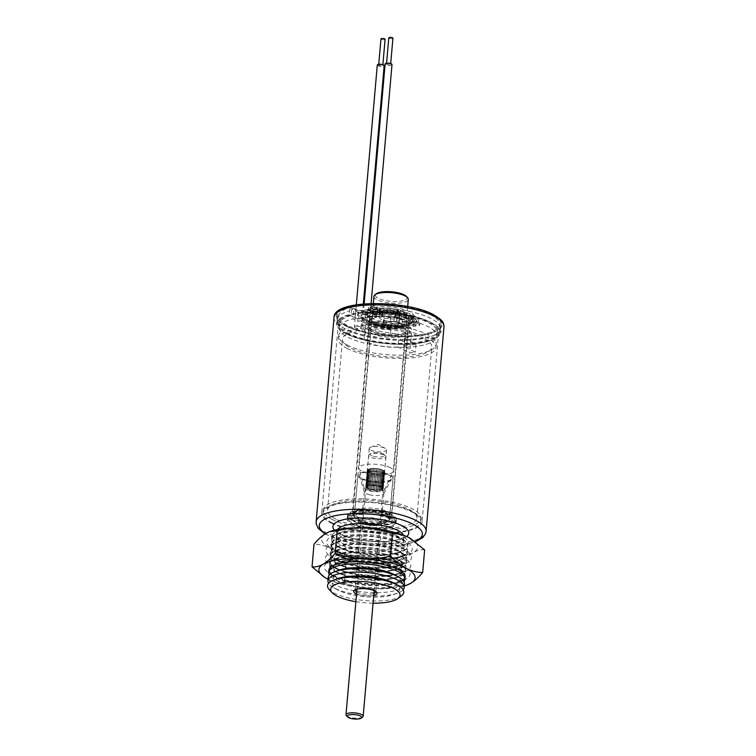<?xml version="1.0" encoding="UTF-8"?>
<svg xmlns="http://www.w3.org/2000/svg" width="756" height="756" viewBox="0 0 756 756"><rect width="100%" height="100%" fill="white"/><g stroke="black" fill="none" stroke-linecap="round" stroke-linejoin="round"><path stroke-width="0.57" stroke-dasharray="3.78 2.83" d="M332.385 575.221A42.941 12.965 -175 0 0 402.419 580.674A42.941 12.965 -175 0 0 403.666 566.509A42.941 12.965 -175 0 0 402.173 565.705A42.941 12.965 -175 0 0 332.13 560.253A42.941 12.965 -175 0 0 330.892 574.418A42.941 12.965 -175 0 0 332.385 575.221M335.938 577.263A38.282 11.557 -175 0 0 398.384 582.12A38.282 11.557 -175 0 0 405.188 576.355A38.282 11.557 -175 0 0 398.166 568.777A38.282 11.557 -175 0 0 355.944 561.037A38.282 11.557 -175 0 0 328.917 569.684A38.282 11.557 -175 0 0 334.615 576.544A38.282 11.557 -175 0 0 335.938 577.263M336.392 572.15A38.282 11.557 -175 0 0 378.605 579.89A38.282 11.557 -175 0 0 405.641 571.252A38.282 11.557 -175 0 0 399.943 564.382A38.282 11.557 -175 0 0 398.61 563.674A38.282 11.557 -175 0 0 336.165 558.807A38.282 11.557 -175 0 0 329.361 564.571A38.282 11.557 -175 0 0 336.392 572.15M333.112 566.905A42.941 12.965 -175 0 0 403.146 572.358A42.941 12.965 -175 0 0 404.394 558.193A42.941 12.965 -175 0 0 402.901 557.389A42.941 12.965 -175 0 0 332.857 551.927A42.941 12.965 -175 0 0 331.619 566.102A42.941 12.965 -175 0 0 333.112 566.905M336.666 568.937A38.282 11.557 -175 0 0 399.121 573.804A38.282 11.557 -175 0 0 405.915 568.03A38.282 11.557 -175 0 0 398.894 560.461A38.282 11.557 -175 0 0 356.671 552.721A38.282 11.557 -175 0 0 329.644 561.358A38.282 11.557 -175 0 0 335.343 568.219A38.282 11.557 -175 0 0 336.666 568.937M337.119 563.834A38.282 11.557 -175 0 0 379.332 571.574A38.282 11.557 -175 0 0 406.369 562.927A38.282 11.557 -175 0 0 400.671 556.066A38.282 11.557 -175 0 0 399.338 555.348A38.282 11.557 -175 0 0 336.892 550.481A38.282 11.557 -175 0 0 330.089 556.255A38.282 11.557 -175 0 0 337.119 563.834M333.84 558.58A42.941 12.965 -175 0 0 403.874 564.042A42.941 12.965 -175 0 0 405.121 549.867A42.941 12.965 -175 0 0 403.628 549.064A42.941 12.965 -175 0 0 333.585 543.611A42.941 12.965 -175 0 0 332.347 557.777A42.941 12.965 -175 0 0 333.84 558.58M337.393 560.621A38.282 11.557 -175 0 0 399.848 565.488A38.282 11.557 -175 0 0 406.643 559.714A38.282 11.557 -175 0 0 399.622 552.135A38.282 11.557 -175 0 0 357.399 544.396A38.282 11.557 -175 0 0 330.372 553.042A38.282 11.557 -175 0 0 336.07 559.903A38.282 11.557 -175 0 0 337.393 560.621M337.847 555.509A38.282 11.557 -175 0 0 380.06 563.248A38.282 11.557 -175 0 0 407.097 554.611A38.282 11.557 -175 0 0 401.398 547.741A38.282 11.557 -175 0 0 400.066 547.032A38.282 11.557 -175 0 0 337.62 542.165A38.282 11.557 -175 0 0 330.816 547.939A38.282 11.557 -175 0 0 337.847 555.509M334.568 550.264A42.941 12.965 -175 0 0 404.602 555.717A42.941 12.965 -175 0 0 405.849 541.551A42.941 12.965 -175 0 0 404.356 540.748A42.941 12.965 -175 0 0 334.313 535.295A42.941 12.965 -175 0 0 333.075 549.461A42.941 12.965 -175 0 0 334.568 550.264M338.121 552.296A38.282 11.557 -175 0 0 400.576 557.163A38.282 11.557 -175 0 0 407.371 551.398A38.282 11.557 -175 0 0 400.349 543.819A38.282 11.557 -175 0 0 358.127 536.08A38.282 11.557 -175 0 0 331.1 544.717A38.282 11.557 -175 0 0 336.798 551.587A38.282 11.557 -175 0 0 338.121 552.296M338.575 547.193A38.282 11.557 -175 0 0 390.776 554.29A38.282 11.557 -175 0 0 402.126 539.425A38.282 11.557 -175 0 0 400.793 538.707A38.282 11.557 -175 0 0 338.348 533.849A38.282 11.557 -175 0 0 338.575 547.193M405.244 575.703A38.282 11.557 5 0 1 378.217 584.341A38.282 11.557 5 0 1 335.995 576.611A38.282 11.557 5 0 1 328.973 569.032A38.282 11.557 5 0 1 335.777 563.258A38.282 11.557 5 0 1 398.223 568.125A38.282 11.557 5 0 1 399.546 568.843A38.282 11.557 5 0 1 405.244 575.703L405.131 577.074A38.282 11.557 5 0 1 378.094 585.72A38.282 11.557 5 0 1 335.881 577.981A38.282 11.557 5 0 1 328.851 570.402L328.917 569.684M325.997 578.142L327.754 579.096C333.207 581.751 338.688 583.112 344.188 583.159L346.163 560.565C341.126 555.254 335.881 551.171 330.448 548.298C324.919 545.624 319.438 544.263 314.005 544.235M344.188 583.159C352.995 586.24 362.096 588.073 371.489 588.659C380.93 589.037 390.266 588.14 399.508 585.976L401.483 563.381C392.685 560.29 383.585 558.457 374.182 557.871C364.742 557.503 355.405 558.4 346.163 560.565M399.508 585.976L407.172 584.983M424.645 549.867C421.092 549.442 417.35 550.33 413.419 552.523C409.469 554.942 405.49 558.552 401.483 563.381M328.076 579.257A48.289 14.581 -175 0 0 371.489 588.659A48.289 14.581 -175 0 0 404.356 585.928M330.164 531.468A48.289 14.581 -175 0 0 325.94 533.377A48.289 14.581 -175 0 0 330.448 548.298A48.289 14.581 -175 0 0 374.182 557.871A48.289 14.581 -175 0 0 413.419 552.523A48.289 14.581 -175 0 0 410.81 538.622M391.438 325.486L391.391 324.126L391.438 325.486M392.373 328.151L392.421 329.512L392.373 328.151M418.805 323.946A5.169 1.559 -175 0 0 413.107 322.897A5.169 1.559 -175 0 0 409.45 324.069A5.169 1.559 -175 0 0 410.404 325.089A5.169 1.559 -175 0 0 416.102 326.138A5.169 1.559 -175 0 0 419.76 324.967A5.169 1.559 -175 0 0 418.805 323.946M418.918 322.661A5.169 1.559 -175 0 0 410.48 321.999A5.169 1.559 -175 0 0 409.563 322.784A5.169 1.559 -175 0 0 410.508 323.804A5.169 1.559 -175 0 0 416.216 324.853A5.169 1.559 -175 0 0 419.873 323.681A5.169 1.559 -175 0 0 419.098 322.755A5.169 1.559 -175 0 0 418.918 322.661M349.196 314.808A51.739 15.621 -175 0 0 336.94 323.568A51.739 15.621 -175 0 0 346.437 333.812A51.739 15.621 -175 0 0 403.496 344.263A51.739 15.621 -175 0 0 440.02 332.583A51.739 15.621 -175 0 0 430.523 322.349A51.739 15.621 -175 0 0 369.93 311.982L375.779 314.95A4.139 1.247 5 0 1 376.535 315.762A4.139 1.247 5 0 1 374.796 316.613L360.782 318.531A4.139 1.247 5 0 1 355.036 317.775L349.196 314.808L349.537 310.877A51.739 15.621 -175 0 0 337.592 318.333A51.739 15.621 -175 0 0 337.289 319.637A51.739 15.621 -175 0 0 346.787 329.881A51.739 15.621 -175 0 0 403.836 340.332A51.739 15.621 -175 0 0 440.361 328.652A51.739 15.621 -175 0 0 440.294 327.32A51.739 15.621 -175 0 0 430.863 318.418A51.739 15.621 -175 0 0 370.279 308.051L371.281 304.451L376.46 307.087A4.139 1.247 5 0 1 377.225 307.9A4.139 1.247 5 0 1 375.486 308.76L361.472 310.669A4.139 1.247 5 0 1 355.726 309.913L350.538 307.286A50.624 15.281 -175 0 0 339.028 314.524A50.624 15.281 -175 0 0 348.034 325.827A50.624 15.281 -175 0 0 405.896 336.014A50.624 15.281 -175 0 0 439.538 323.322A50.624 15.281 -175 0 0 430.306 314.609A50.624 15.281 -175 0 0 371.281 304.451M349.537 310.877L350.538 307.286M404.46 325.902A19.656 5.935 -175 0 0 382.782 321.924A19.656 5.935 -175 0 0 368.9 326.365A19.656 5.935 -175 0 0 372.51 330.259A19.656 5.935 -175 0 0 394.188 334.228A19.656 5.935 -175 0 0 408.07 329.796A19.656 5.935 -175 0 0 404.46 325.902M405.15 318.04A19.656 5.935 -175 0 0 383.462 314.061A19.656 5.935 -175 0 0 369.589 318.503A19.656 5.935 -175 0 0 373.19 322.396A19.656 5.935 -175 0 0 394.878 326.365A19.656 5.935 -175 0 0 408.75 321.933A19.656 5.935 -175 0 0 405.15 318.04M369.93 311.982L370.279 308.051M362.663 717.038A8.618 2.599 5 0 1 348.166 716.735A8.618 2.599 5 0 1 346.371 715.611M372.009 455.802A7.239 2.183 5 0 1 370.61 453.487A7.239 2.183 5 0 1 382.791 453.742A7.239 2.183 5 0 1 384.303 454.687A7.239 2.183 5 0 1 380.93 456.974A7.239 2.183 5 0 1 372.009 455.802M383.698 454.857A8.618 2.599 -175 0 0 369.211 454.554A8.618 2.599 -175 0 0 368.692 455.329A8.618 2.599 -175 0 0 370.865 457.314A8.618 2.599 -175 0 0 380.23 458.769A8.618 2.599 -175 0 0 385.872 456.841A8.618 2.599 -175 0 0 385.503 455.981A8.618 2.599 -175 0 0 383.698 454.857M368.748 489.075L368.881 489.047A8.618 2.599 5 0 1 368.115 488.754A8.618 2.599 5 0 1 367.917 488.669L367.794 488.697A8.798 2.655 -175 0 0 367.983 488.782A8.798 2.655 -175 0 0 368.748 489.075L370.308 472.67A8.618 2.599 5 0 1 369.552 472.377A8.618 2.599 5 0 1 369.353 472.292L369.23 472.32A8.798 2.655 -175 0 0 369.419 472.405A8.798 2.655 -175 0 0 370.185 472.698M369.353 485.031L369.23 484.983A8.798 2.655 -175 0 0 368.21 485.182L368.323 485.229A8.618 2.599 5 0 1 369.353 485.031L370.667 468.607A8.798 2.655 -175 0 0 369.637 468.805L369.76 468.852A8.618 2.599 5 0 1 370.78 468.654M368.323 485.229L369.76 468.852M368.21 485.257L368.077 485.22A8.798 2.655 -175 0 0 367.227 485.475L367.359 485.522A8.618 2.599 5 0 1 368.21 485.257L369.504 468.843A8.798 2.655 -175 0 0 368.663 469.098L368.796 469.145A8.618 2.599 5 0 1 369.646 468.881M367.359 485.522L368.796 469.145M367.274 485.56L367.123 485.522A8.798 2.655 -175 0 0 366.48 485.834L366.632 485.872A8.618 2.599 5 0 1 367.274 485.56L368.55 469.145A8.798 2.655 -175 0 0 367.907 469.457L368.068 469.495A8.618 2.599 5 0 1 368.701 469.183M366.632 485.872L368.068 469.495M366.565 485.919L366.405 485.891A8.798 2.655 -175 0 0 365.989 486.25L366.159 486.278A8.618 2.599 5 0 1 366.565 485.919L367.832 469.514A8.798 2.655 -175 0 0 367.425 469.873L367.586 469.901A8.618 2.599 5 0 1 368.002 469.542M366.159 486.278L367.586 469.901M366.121 486.325L365.951 486.306A8.798 2.655 -175 0 0 365.781 486.713L365.951 486.732A8.618 2.599 5 0 1 366.121 486.325L367.378 469.93A8.798 2.655 -175 0 0 367.208 470.336L367.378 470.355A8.618 2.599 5 0 1 367.548 469.948M365.951 486.732L367.378 470.355M365.942 486.779L365.772 486.769A8.798 2.655 -175 0 0 365.847 487.195L366.017 487.204A8.618 2.599 5 0 1 365.942 486.779L367.199 470.393A8.798 2.655 -175 0 0 367.274 470.818L367.454 470.827A8.618 2.599 5 0 1 367.378 470.402M366.017 487.204L367.454 470.827M366.036 487.251L365.876 487.251A8.798 2.655 -175 0 0 366.188 487.686L366.358 487.686A8.618 2.599 5 0 1 366.036 487.251L367.303 470.875A8.798 2.655 -175 0 0 367.624 471.309L367.794 471.309A8.618 2.599 5 0 1 367.473 470.875M366.358 487.686L367.794 471.309M366.414 487.743L366.254 487.752A8.798 2.655 -175 0 0 366.802 488.178L366.962 488.168A8.618 2.599 5 0 1 366.414 487.743L367.69 471.366A8.798 2.655 -175 0 0 368.238 471.801L368.399 471.791A8.618 2.599 5 0 1 367.841 471.366M366.962 488.168L368.399 471.791M367.047 488.215L366.906 488.234A8.798 2.655 -175 0 0 367.671 488.641L367.813 488.622A8.618 2.599 5 0 1 367.047 488.215L368.333 471.857A8.798 2.655 -175 0 0 369.098 472.264L369.249 472.245A8.618 2.599 5 0 1 368.474 471.839M367.813 488.622L369.249 472.245M380.627 486.174L380.74 486.146A8.798 2.655 -175 0 0 379.701 485.787L379.588 485.815A8.618 2.599 5 0 1 380.627 486.174L382.177 469.769A8.798 2.655 -175 0 0 381.128 469.41L381.015 469.438A8.618 2.599 5 0 1 382.063 469.797M379.588 485.815L381.015 469.438M379.446 485.777L379.54 485.739A8.798 2.655 -175 0 0 378.35 485.437L378.265 485.475A8.618 2.599 5 0 1 379.446 485.777L380.967 469.363A8.798 2.655 -175 0 0 379.786 469.06L379.692 469.098A8.618 2.599 5 0 1 380.882 469.4M378.265 485.475L379.692 469.098M378.113 485.437L378.17 485.399A8.798 2.655 -175 0 0 376.875 485.154L376.819 485.191A8.618 2.599 5 0 1 378.113 485.437L379.606 469.022A8.798 2.655 -175 0 0 378.312 468.767L378.255 468.815A8.618 2.599 5 0 1 379.54 469.06M376.819 485.191L378.255 468.815M376.658 485.172L376.686 485.116A8.798 2.655 -175 0 0 375.335 484.936L375.307 484.993A8.618 2.599 5 0 1 376.658 485.172L378.123 468.739A8.798 2.655 -175 0 0 376.762 468.559L376.734 468.616A8.618 2.599 5 0 1 378.094 468.786M375.307 484.993L376.734 468.616M375.137 484.974L375.137 484.917A8.798 2.655 -175 0 0 373.766 484.813L373.766 484.87A8.618 2.599 5 0 1 375.137 484.974L376.573 468.54A8.798 2.655 -175 0 0 375.193 468.436L375.193 468.493A8.618 2.599 5 0 1 376.573 468.597M373.766 484.87L375.193 468.493M373.596 484.861L373.568 484.804A8.798 2.655 -175 0 0 372.217 484.776L372.245 484.832A8.618 2.599 5 0 1 373.596 484.861L374.995 468.427A8.798 2.655 -175 0 0 373.653 468.399L373.681 468.455A8.618 2.599 5 0 1 375.033 468.484M372.245 484.832L373.681 468.455M372.084 484.832L372.028 484.776A8.798 2.655 -175 0 0 370.742 484.823L370.809 484.88A8.618 2.599 5 0 1 372.084 484.832L373.455 468.399A8.798 2.655 -175 0 0 372.179 468.446L372.235 468.503A8.618 2.599 5 0 1 373.521 468.455M370.809 484.88L372.235 468.503M370.657 484.889L370.563 484.842A8.798 2.655 -175 0 0 369.391 484.965L369.486 485.012A8.618 2.599 5 0 1 370.657 484.889L371.999 468.465A8.798 2.655 -175 0 0 370.827 468.588L370.912 468.635A8.618 2.599 5 0 1 372.094 468.512M369.486 485.012L370.912 468.635M367.917 488.669L369.353 472.292M381.61 486.609L381.742 486.59A8.798 2.655 -175 0 0 380.882 486.193L380.74 486.221A8.618 2.599 5 0 1 380.948 486.306A8.618 2.599 5 0 1 381.61 486.609L383.179 470.213A8.798 2.655 -175 0 0 382.309 469.816L382.177 469.845A8.618 2.599 5 0 1 382.385 469.93A8.618 2.599 5 0 1 383.046 470.232M380.74 486.221L382.177 469.845M368.881 489.047L370.308 472.67M382.366 487.081L382.517 487.062A8.798 2.655 -175 0 0 381.856 486.647L381.704 486.666A8.618 2.599 5 0 1 382.366 487.081L383.953 470.686A8.798 2.655 -175 0 0 383.292 470.27L383.141 470.279A8.618 2.599 5 0 1 383.802 470.704M381.704 486.666L383.141 470.279M382.867 487.563L383.037 487.563A8.798 2.655 -175 0 0 382.593 487.129L382.432 487.129A8.618 2.599 5 0 1 382.867 487.563L384.464 471.186A8.798 2.655 -175 0 0 384.029 470.752L383.868 470.752A8.618 2.599 5 0 1 384.303 471.186M382.432 487.129L383.868 470.752M383.103 488.045L383.273 488.055A8.798 2.655 -175 0 0 383.084 487.62L382.914 487.611A8.618 2.599 5 0 1 383.103 488.045L384.709 471.668A8.798 2.655 -175 0 0 384.511 471.243L384.341 471.234A8.618 2.599 5 0 1 384.539 471.668M382.914 487.611L384.341 471.234M383.065 488.508L383.235 488.527A8.798 2.655 -175 0 0 383.292 488.3A8.798 2.655 -175 0 0 383.292 488.111L383.112 488.092A8.618 2.599 5 0 1 383.122 488.281A8.618 2.599 5 0 1 383.065 488.508L384.672 472.15A8.798 2.655 -175 0 0 384.728 471.924A8.798 2.655 -175 0 0 384.719 471.735L384.549 471.716A8.618 2.599 5 0 1 384.558 471.905A8.618 2.599 5 0 1 384.502 472.131M383.112 488.092L384.549 471.716M382.753 488.943L382.923 488.971A8.798 2.655 -175 0 0 383.216 488.584L383.046 488.556A8.618 2.599 5 0 1 382.753 488.943L384.35 472.594A8.798 2.655 -175 0 0 384.643 472.207L384.483 472.179A8.618 2.599 5 0 1 384.19 472.566M383.046 488.556L384.483 472.179M382.177 489.33L382.338 489.368A8.798 2.655 -175 0 0 382.867 489.019L382.706 488.99A8.618 2.599 5 0 1 382.177 489.33L383.764 472.982A8.798 2.655 -175 0 0 384.294 472.642L384.133 472.613A8.618 2.599 5 0 1 383.604 472.954M382.706 488.99L384.133 472.613M381.355 489.661L381.496 489.699A8.798 2.655 -175 0 0 382.243 489.406L382.101 489.368A8.618 2.599 5 0 1 381.355 489.661L382.933 473.322A8.798 2.655 -175 0 0 383.679 473.029L383.528 472.991A8.618 2.599 5 0 1 382.782 473.284M382.101 489.368L383.528 472.991M380.306 489.926L380.429 489.973A8.798 2.655 -175 0 0 381.374 489.737L381.251 489.69A8.618 2.599 5 0 1 380.306 489.926L381.865 473.587A8.798 2.655 -175 0 0 382.81 473.36L382.678 473.313A8.618 2.599 5 0 1 381.742 473.549M381.251 489.69L382.678 473.313M379.077 490.105L379.181 490.162A8.798 2.655 -175 0 0 380.287 490.001L380.183 489.945A8.618 2.599 5 0 1 379.077 490.105L380.618 473.785A8.798 2.655 -175 0 0 381.723 473.615L381.619 473.568A8.618 2.599 5 0 1 380.514 473.728M380.183 489.945L381.619 473.568M377.707 490.209L377.783 490.266A8.798 2.655 -175 0 0 379.011 490.172L378.936 490.124A8.618 2.599 5 0 1 377.707 490.209L379.21 473.889A8.798 2.655 -175 0 0 380.448 473.795L380.372 473.747A8.618 2.599 5 0 1 379.134 473.832M378.936 490.124L380.372 473.747M376.223 490.228L376.271 490.275A8.798 2.655 -175 0 0 377.594 490.266L377.546 490.219A8.618 2.599 5 0 1 376.223 490.228L377.707 473.899A8.798 2.655 -175 0 0 379.03 473.889L378.983 473.842A8.618 2.599 5 0 1 377.66 473.851M377.546 490.219L378.983 473.842M374.692 490.153L374.711 490.209A8.798 2.655 -175 0 0 376.082 490.275L376.063 490.219A8.618 2.599 5 0 1 374.692 490.153L376.148 473.832A8.798 2.655 -175 0 0 377.518 473.899L377.499 473.842A8.618 2.599 5 0 1 376.129 473.776M376.063 490.219L377.499 473.842M373.162 490.001L373.143 490.049A8.798 2.655 -175 0 0 374.513 490.19L374.532 490.143A8.618 2.599 5 0 1 373.162 490.001L374.579 473.672A8.798 2.655 -175 0 0 375.949 473.814L375.959 473.766A8.618 2.599 5 0 1 374.589 473.625M374.532 490.143L375.959 473.766M371.668 489.765L371.621 489.812A8.798 2.655 -175 0 0 372.954 490.03L372.991 489.982A8.618 2.599 5 0 1 371.668 489.765L373.058 473.436A8.798 2.655 -175 0 0 374.381 473.643L374.428 473.596A8.618 2.599 5 0 1 373.095 473.388M372.991 489.982L374.428 473.596M370.27 489.463L370.194 489.501A8.798 2.655 -175 0 0 371.432 489.775L371.508 489.737A8.618 2.599 5 0 1 370.27 489.463L371.621 473.124A8.798 2.655 -175 0 0 372.869 473.398L372.944 473.36A8.618 2.599 5 0 1 371.697 473.086M371.508 489.737L372.944 473.36M369.004 489.094L368.9 489.123A8.798 2.655 -175 0 0 370.024 489.453L370.119 489.425A8.618 2.599 5 0 1 369.004 489.094L370.336 472.746A8.798 2.655 -175 0 0 371.451 473.076L371.555 473.048A8.618 2.599 5 0 1 370.44 472.717M370.119 489.425L371.555 473.048M368.21 485.182L369.637 468.805M369.23 484.983L370.667 468.607M367.227 485.475L368.663 469.098M368.077 485.22L369.504 468.843M366.48 485.834L367.907 469.457M367.123 485.522L368.55 469.145M365.989 486.25L367.425 469.873M366.405 485.891L367.832 469.514M365.781 486.713L367.208 470.336M365.951 486.306L367.378 469.93M365.847 487.195L367.274 470.818M365.772 486.769L367.199 470.393M366.188 487.686L367.624 471.309M365.876 487.251L367.303 470.875M366.802 488.178L368.238 471.801M366.254 487.752L367.69 471.366M367.671 488.641L369.098 472.264M366.906 488.234L368.333 471.857M367.794 488.697L369.23 472.32M370.024 489.453L371.451 473.076M368.9 489.123L370.336 472.746M371.432 489.775L372.869 473.398M370.194 489.501L371.621 473.124M372.954 490.03L374.381 473.643M371.621 489.812L373.058 473.436M374.513 490.19L375.949 473.814M373.143 490.049L374.579 473.672M376.082 490.275L377.518 473.899M374.711 490.209L376.148 473.832M377.594 490.266L379.03 473.889M376.271 490.275L377.707 473.899M379.011 490.172L380.448 473.795M377.783 490.266L379.21 473.889M380.287 490.001L381.723 473.615M379.181 490.162L380.618 473.785M381.374 489.737L382.81 473.36M380.429 489.973L381.865 473.587M382.243 489.406L383.679 473.029M381.496 489.699L382.933 473.322M382.867 489.019L384.294 472.642M382.338 489.368L383.764 472.982M383.216 488.584L384.643 472.207M382.923 488.971L384.35 472.594M383.292 488.111L384.719 471.735M383.235 488.527L384.672 472.15M383.084 487.62L384.511 471.243M383.273 488.055L384.709 471.668M382.593 487.129L384.029 470.752M383.037 487.563L384.464 471.186M381.856 486.647L383.292 470.27M382.517 487.062L383.953 470.686M380.882 486.193L382.309 469.816M381.742 486.59L383.179 470.213M379.701 485.787L381.128 469.41M380.74 486.146L382.177 469.769M378.35 485.437L379.786 469.06M379.54 485.739L380.967 469.363M376.875 485.154L378.312 468.767M378.17 485.399L379.606 469.022M375.335 484.936L376.762 468.559M376.686 485.116L378.123 468.739M373.766 484.813L375.193 468.436M375.137 484.917L376.573 468.54M372.217 484.776L373.653 468.399M373.568 484.804L374.995 468.427M370.742 484.823L372.179 468.446M372.028 484.776L373.455 468.399M369.391 484.965L370.827 468.588M370.563 484.842L371.999 468.465M342.043 548.695A33.803 10.206 5 0 1 340.871 548.062A33.803 10.206 5 0 1 341.844 536.911A33.803 10.206 5 0 1 396.976 541.202A33.803 10.206 5 0 1 398.147 541.835A33.803 10.206 5 0 1 397.174 552.986A33.803 10.206 5 0 1 342.043 548.695M338.187 551.644A38.282 11.557 5 0 1 331.156 544.074A38.282 11.557 5 0 1 337.96 538.3A38.282 11.557 5 0 1 400.406 543.167A38.282 11.557 5 0 1 401.738 543.876A38.282 11.557 5 0 1 407.427 550.746A38.282 11.557 5 0 1 380.4 559.383A38.282 11.557 5 0 1 338.187 551.644M338.612 546.73A38.282 11.557 5 0 1 337.28 546.012A38.282 11.557 5 0 1 331.582 539.151A38.282 11.557 5 0 1 358.618 530.514A38.282 11.557 5 0 1 400.831 538.244A38.282 11.557 5 0 1 407.862 545.823A38.282 11.557 5 0 1 401.058 551.596A38.282 11.557 5 0 1 338.612 546.73M341.315 557.011A33.803 10.206 5 0 1 340.143 556.378A33.803 10.206 5 0 1 341.117 545.227A33.803 10.206 5 0 1 396.248 549.527A33.803 10.206 5 0 1 397.42 550.151A33.803 10.206 5 0 1 396.446 561.311A33.803 10.206 5 0 1 341.315 557.011M337.459 559.969A38.282 11.557 5 0 1 330.429 552.39A38.282 11.557 5 0 1 337.233 546.616A38.282 11.557 5 0 1 399.678 551.483A38.282 11.557 5 0 1 401.011 552.201A38.282 11.557 5 0 1 406.7 559.062A38.282 11.557 5 0 1 379.673 567.709A38.282 11.557 5 0 1 337.459 559.969M337.885 555.055A38.282 11.557 5 0 1 336.552 554.337A38.282 11.557 5 0 1 330.854 547.476A38.282 11.557 5 0 1 357.89 538.83A38.282 11.557 5 0 1 400.104 546.569A38.282 11.557 5 0 1 407.134 554.148A38.282 11.557 5 0 1 400.33 559.913A38.282 11.557 5 0 1 337.885 555.055M340.587 565.337A33.803 10.206 5 0 1 339.416 564.704A33.803 10.206 5 0 1 340.389 553.553A33.803 10.206 5 0 1 395.52 557.843A33.803 10.206 5 0 1 396.692 558.476A33.803 10.206 5 0 1 395.719 569.627A33.803 10.206 5 0 1 340.587 565.337M336.722 568.285A38.282 11.557 5 0 1 329.701 560.706A38.282 11.557 5 0 1 336.505 554.942A38.282 11.557 5 0 1 398.951 559.809A38.282 11.557 5 0 1 400.274 560.517A38.282 11.557 5 0 1 405.972 567.387A38.282 11.557 5 0 1 378.945 576.025A38.282 11.557 5 0 1 336.722 568.285M337.157 563.371A38.282 11.557 5 0 1 335.825 562.653A38.282 11.557 5 0 1 330.126 555.792A38.282 11.557 5 0 1 357.163 547.155A38.282 11.557 5 0 1 399.376 554.885A38.282 11.557 5 0 1 406.407 562.464A38.282 11.557 5 0 1 399.603 568.238A38.282 11.557 5 0 1 337.157 563.371M339.86 573.653A33.803 10.206 5 0 1 338.688 573.02A33.803 10.206 5 0 1 339.661 561.869A33.803 10.206 5 0 1 394.793 566.159A33.803 10.206 5 0 1 395.964 566.792A33.803 10.206 5 0 1 394.991 577.943A33.803 10.206 5 0 1 339.86 573.653M336.429 571.687A38.282 11.557 5 0 1 335.097 570.978A38.282 11.557 5 0 1 329.399 564.108A38.282 11.557 5 0 1 356.435 555.471A38.282 11.557 5 0 1 398.648 563.211A38.282 11.557 5 0 1 405.679 570.789A38.282 11.557 5 0 1 398.875 576.554A38.282 11.557 5 0 1 336.429 571.687M395.237 575.118A33.803 10.206 5 0 1 394.263 586.269A33.803 10.206 5 0 1 339.132 581.969A33.803 10.206 5 0 1 337.951 581.345A33.803 10.206 5 0 1 338.934 570.185M404.517 584.019A38.282 11.557 5 0 1 377.49 592.666A38.282 11.557 5 0 1 335.267 584.927A38.282 11.557 5 0 1 328.246 577.348M403.855 581.487A38.282 11.557 5 0 1 398.147 584.879A38.282 11.557 5 0 1 335.702 580.013A38.282 11.557 5 0 1 334.369 579.294A38.282 11.557 5 0 1 329.342 574.966M394.509 583.434A33.803 10.206 5 0 1 393.536 594.585A33.803 10.206 5 0 1 338.404 590.294A33.803 10.206 5 0 1 337.223 589.661A33.803 10.206 5 0 1 338.206 578.51M403.128 589.803A38.282 11.557 5 0 1 397.42 593.195A38.282 11.557 5 0 1 334.974 588.329A38.282 11.557 5 0 1 333.642 587.61A38.282 11.557 5 0 1 328.614 583.292M401.512 595.813A38.282 11.557 5 0 1 370.761 600.907A38.282 11.557 5 0 1 334.539 593.243A38.282 11.557 5 0 1 329.162 589.491M346.163 333.85A52.079 15.725 -175 0 0 403.591 344.377A52.079 15.725 -175 0 0 440.361 332.621A52.079 15.725 -175 0 0 430.807 322.311A52.079 15.725 -175 0 0 373.37 311.784A52.079 15.725 -175 0 0 336.6 323.54A52.079 15.725 -175 0 0 346.163 333.85M346.853 325.987A52.079 15.725 -175 0 0 404.28 336.514A52.079 15.725 -175 0 0 441.05 324.759A52.079 15.725 -175 0 0 431.487 314.449A52.079 15.725 -175 0 0 374.059 303.921A52.079 15.725 -175 0 0 337.289 315.677A52.079 15.725 -175 0 0 346.853 325.987M330.996 522.982A50.359 15.205 -175 0 0 386.533 533.16A50.359 15.205 -175 0 0 422.084 521.791A50.359 15.205 -175 0 0 412.842 511.821A50.359 15.205 -175 0 0 357.305 501.644A50.359 15.205 -175 0 0 321.754 513.012A50.359 15.205 -175 0 0 330.996 522.982M347.562 333.661A50.359 15.205 -175 0 0 403.09 343.838A50.359 15.205 -175 0 0 438.65 332.47A50.359 15.205 -175 0 0 429.399 322.5A50.359 15.205 -175 0 0 373.87 312.322A50.359 15.205 -175 0 0 338.319 323.691A50.359 15.205 -175 0 0 347.562 333.661M351.672 524.05A24.485 7.39 -175 0 0 378.68 528.992A24.485 7.39 -175 0 0 395.964 523.464A24.485 7.39 -175 0 0 391.476 518.616A24.485 7.39 -175 0 0 364.468 513.674A24.485 7.39 -175 0 0 347.184 519.202A24.485 7.39 -175 0 0 351.672 524.05M352.022 520.119A24.485 7.39 -175 0 0 379.021 525.061A24.485 7.39 -175 0 0 396.314 519.533A24.485 7.39 -175 0 0 391.816 514.694A24.485 7.39 -175 0 0 364.817 509.742A24.485 7.39 -175 0 0 347.524 515.271A24.485 7.39 -175 0 0 352.022 520.119M362.048 522.632A11.727 3.544 -175 0 0 373.143 524.976A11.727 3.544 -175 0 0 382.555 523.417A11.727 3.544 -175 0 0 381.1 520.033A11.727 3.544 -175 0 0 366.424 517.737A11.727 3.544 -175 0 0 360.395 521.479A11.727 3.544 -175 0 0 362.048 522.632M363.05 523.795A10.348 3.128 -175 0 0 372.84 525.864A10.348 3.128 -175 0 0 381.147 524.484A10.348 3.128 -175 0 0 381.771 523.549A10.348 3.128 -175 0 0 379.871 521.498A10.348 3.128 -175 0 0 368.455 519.41A10.348 3.128 -175 0 0 361.151 521.744A10.348 3.128 -175 0 0 361.595 522.774A10.348 3.128 -175 0 0 363.05 523.795M356.737 591.939A10.348 3.128 -175 0 0 357.078 592.118A10.348 3.128 -175 0 0 373.918 593.441M375.741 591.466A10.348 3.128 -175 0 0 375.345 590.842A10.348 3.128 -175 0 0 373.889 589.822A10.348 3.128 -175 0 0 364.099 587.752A10.348 3.128 -175 0 0 355.792 589.132A10.348 3.128 -175 0 0 355.292 589.68M356.567 593.923A11.727 3.544 -175 0 0 373.748 595.426M397.269 535.957A33.595 10.14 -175 0 0 360.225 529.162A33.595 10.14 -175 0 0 336.505 536.751A33.595 10.14 -175 0 0 342.666 543.394A33.595 10.14 -175 0 0 379.72 550.188A33.595 10.14 -175 0 0 403.439 542.6A33.595 10.14 -175 0 0 397.269 535.957M353.95 527.877A38.282 11.557 -175 0 0 331.827 536.344A38.282 11.557 -175 0 0 338.858 543.914A38.282 11.557 -175 0 0 381.081 551.653A38.282 11.557 -175 0 0 408.108 543.016A38.282 11.557 -175 0 0 401.077 535.437A38.282 11.557 -175 0 0 387.8 530.835M355.887 601.682A34.833 10.518 -175 0 0 373.067 603.184M390.672 317.454L384.124 319.552A3.09 0.936 -175 0 0 383.49 320.043A3.09 0.936 -175 0 0 386.118 321.205A24.145 7.286 -175 0 0 403.619 321.328A24.145 7.286 -175 0 0 413.74 316.358A24.145 7.286 -175 0 0 401.011 308.703A24.145 7.286 -175 0 0 375.77 307.182A24.145 7.286 -175 0 0 366.055 311.018A3.09 0.936 -175 0 0 365.998 311.16A3.09 0.936 -175 0 0 370.024 312.398L380.325 312.2A10.348 3.128 5 0 1 382.489 311.444A1.899 0.576 -175 0 0 383.065 311.085A1.899 0.576 -175 0 0 382.716 310.716L379.701 309.185A1.899 0.576 5 0 1 379.361 308.807A1.899 0.576 5 0 1 380.325 308.401A19.316 5.831 5 0 1 397.391 309.506A1.899 0.576 5 0 1 398.525 310.14A1.899 0.576 5 0 1 398.27 310.385L395.69 311.557A1.899 0.576 -175 0 0 395.435 311.803A1.899 0.576 -175 0 0 396.144 312.322A10.348 3.128 5 0 1 399.414 313.986A1.899 0.576 -175 0 0 401.54 314.524L406.652 314.638A1.899 0.576 5 0 1 408.883 315.337A19.316 5.831 5 0 1 408.93 315.942A19.316 5.831 5 0 1 402.475 319.646A1.899 0.576 5 0 1 402.315 319.675A1.899 0.576 5 0 1 399.678 319.325L396.673 317.794A1.899 0.576 -175 0 0 394.282 317.425A10.348 3.128 5 0 1 390.672 317.454L390.323 321.385L383.774 323.483A3.09 0.936 -175 0 0 383.15 323.974A3.09 0.936 -175 0 0 385.768 325.137A24.145 7.286 -175 0 0 403.269 325.26A24.145 7.286 -175 0 0 413.4 320.289A24.145 7.286 -175 0 0 400.671 312.634A24.145 7.286 -175 0 0 375.42 311.113A24.145 7.286 -175 0 0 365.706 314.95A3.09 0.936 -175 0 0 365.658 315.091A3.09 0.936 -175 0 0 369.684 316.329L379.985 316.131A10.348 3.128 5 0 1 382.149 315.365A1.899 0.576 -175 0 0 382.716 315.016A1.899 0.576 -175 0 0 382.366 314.647L379.361 313.116A1.899 0.576 5 0 1 379.011 312.738A1.899 0.576 5 0 1 379.985 312.332A19.316 5.831 5 0 1 397.042 313.438A1.899 0.576 5 0 1 398.176 314.071A1.899 0.576 5 0 1 397.93 314.316L395.341 315.479A1.899 0.576 -175 0 0 395.095 315.734A1.899 0.576 -175 0 0 395.804 316.254A10.348 3.128 5 0 1 399.064 317.917A1.899 0.576 -175 0 0 401.2 318.456L406.303 318.569A1.899 0.576 5 0 1 408.542 319.268A19.316 5.831 5 0 1 408.59 319.873A19.316 5.831 5 0 1 402.135 323.577A1.899 0.576 5 0 1 401.975 323.606A1.899 0.576 5 0 1 399.329 323.256L396.324 321.725A1.899 0.576 -175 0 0 393.942 321.357A10.348 3.128 5 0 1 390.323 321.385M380.325 312.2L379.985 316.131M380.967 38.915A2.07 0.624 -175 0 0 381.345 39.321A2.07 0.624 -175 0 0 383.632 39.747A2.07 0.624 -175 0 0 385.087 39.274M379.058 65.526A2.07 0.624 5 0 1 378.68 65.12A2.07 0.624 5 0 1 380.136 64.657A2.07 0.624 5 0 1 382.423 65.073A2.07 0.624 5 0 1 382.801 65.479A2.07 0.624 5 0 1 381.336 65.952A2.07 0.624 5 0 1 379.058 65.526M377.301 64.997A3.449 1.04 -175 0 0 377.934 65.687A3.449 1.04 -175 0 0 381.742 66.377A3.449 1.04 -175 0 0 384.171 65.602M360.612 326.961A3.449 1.04 -175 0 0 356.813 326.261A3.449 1.04 -175 0 0 354.375 327.046A3.449 1.04 -175 0 0 355.008 327.726A3.449 1.04 -175 0 0 358.816 328.425A3.449 1.04 -175 0 0 361.245 327.641A3.449 1.04 -175 0 0 360.612 326.961M392.922 38.206A2.07 0.624 5 0 1 391.457 38.679A2.07 0.624 5 0 1 389.179 38.263A2.07 0.624 5 0 1 388.801 37.847M386.883 64.458A2.07 0.624 5 0 1 386.505 64.052A2.07 0.624 5 0 1 387.97 63.589A2.07 0.624 5 0 1 390.247 64.005A2.07 0.624 5 0 1 390.625 64.411A2.07 0.624 5 0 1 389.17 64.884A2.07 0.624 5 0 1 386.883 64.458M392.005 64.534A3.449 1.04 5 0 1 389.567 65.309A3.449 1.04 5 0 1 385.758 64.619A3.449 1.04 5 0 1 385.125 63.929M362.833 326.658A3.449 1.04 5 0 1 362.2 325.978A3.449 1.04 5 0 1 364.638 325.193A3.449 1.04 5 0 1 368.446 325.893A3.449 1.04 5 0 1 369.079 326.573A3.449 1.04 5 0 1 366.641 327.357A3.449 1.04 5 0 1 362.833 326.658M335.768 519.098A44.84 13.532 5 0 1 327.537 510.215A44.84 13.532 5 0 1 359.195 500.094A44.84 13.532 5 0 1 408.637 509.157A44.84 13.532 5 0 1 416.868 518.04A44.84 13.532 5 0 1 385.21 528.16A44.84 13.532 5 0 1 335.768 519.098M423.596 338.178A44.84 13.532 -175 0 0 374.154 329.115A44.84 13.532 -175 0 0 342.496 339.236A44.84 13.532 -175 0 0 350.727 348.11A44.84 13.532 -175 0 0 400.17 357.172A44.84 13.532 -175 0 0 431.827 347.051A44.84 13.532 -175 0 0 423.596 338.178M367.652 316.915A48.979 14.789 5 0 1 427.934 326.583A48.979 14.789 5 0 1 436.93 336.278A48.979 14.789 5 0 1 402.353 347.335A48.979 14.789 5 0 1 348.336 337.431A48.979 14.789 5 0 1 339.349 327.745A48.979 14.789 5 0 1 353.08 318.9L357.777 321.281L372.349 319.297L367.652 316.915L368.569 306.435A48.979 14.789 5 0 1 371.82 306.274L371.243 312.823A48.979 14.789 5 0 1 428.283 322.651A48.979 14.789 5 0 1 437.27 332.347A48.979 14.789 5 0 1 402.693 343.404A48.979 14.789 5 0 1 348.686 333.5A48.979 14.789 5 0 1 339.69 323.814A48.979 14.789 5 0 1 351.067 315.583L357.305 318.748L377.48 315.999L371.243 312.823M347.363 348.573A48.979 14.789 5 0 1 338.376 338.877A48.979 14.789 5 0 1 372.954 327.82A48.979 14.789 5 0 1 426.96 337.715A48.979 14.789 5 0 1 435.957 347.41A48.979 14.789 5 0 1 401.37 358.467A48.979 14.789 5 0 1 347.363 348.573M347.647 345.294A48.979 14.789 5 0 1 338.66 335.598A48.979 14.789 5 0 1 373.237 324.541A48.979 14.789 5 0 1 427.253 334.445A48.979 14.789 5 0 1 436.24 344.141A48.979 14.789 5 0 1 401.663 355.197A48.979 14.789 5 0 1 347.647 345.294M332.12 522.831A48.979 14.789 5 0 1 323.133 513.135A48.979 14.789 5 0 1 357.711 502.078A48.979 14.789 5 0 1 411.718 511.973A48.979 14.789 5 0 1 420.705 521.668A48.979 14.789 5 0 1 386.127 532.725A48.979 14.789 5 0 1 332.12 522.831M332.404 519.552A48.979 14.789 5 0 1 323.417 509.856A48.979 14.789 5 0 1 357.994 498.799A48.979 14.789 5 0 1 412.001 508.703A48.979 14.789 5 0 1 420.998 518.399A48.979 14.789 5 0 1 386.41 529.455A48.979 14.789 5 0 1 332.404 519.552M398.025 347.042A23.455 7.078 5 0 1 368.389 342.468A23.455 7.078 5 0 1 364.09 337.828A23.455 7.078 5 0 1 364.883 336.222L365.564 328.756L390.436 333.056A23.455 7.078 5 0 1 410.81 341.91A23.455 7.078 5 0 1 403.638 346.286L415.318 352.22L409.714 352.976L398.025 347.042L398.714 339.189A23.455 7.078 5 0 1 369.079 334.606A23.455 7.078 5 0 1 364.77 329.966A23.455 7.078 5 0 1 365.573 328.359L364.883 336.222M390.436 333.056L391.126 325.203A23.455 7.078 5 0 1 411.5 334.058A23.455 7.078 5 0 1 404.318 338.423L403.638 346.286M404.318 338.423L416.008 344.358L410.404 345.123L398.714 339.189M365.573 328.359L366.254 320.894L391.126 325.203M371.82 306.274L378.057 309.44L357.881 312.2L351.635 309.024A48.979 14.789 5 0 1 353.997 308.42L353.08 318.9M351.635 309.024L351.067 315.583M366.254 320.894L365.564 328.756M410.404 345.123L409.714 352.976M416.008 344.358L415.318 352.22M378.057 309.44L377.48 315.999M357.881 312.2L357.305 318.748M353.997 308.42L358.694 310.801L357.777 321.281M358.694 310.801L373.266 308.817L372.349 319.297M373.266 308.817L368.569 306.435M406.359 296.371A15.867 4.791 5 0 1 398.214 301.436A15.867 4.791 5 0 1 378.35 298.327A15.867 4.791 5 0 1 376.384 293.744M373.946 296.371A17.246 5.207 -175 0 0 377.112 299.792A17.246 5.207 -175 0 0 396.125 303.269A17.246 5.207 -175 0 0 408.306 299.385M367.378 489.472A8.694 2.627 -175 0 0 376.97 491.23A8.694 2.627 -175 0 0 383.103 489.274A8.694 2.627 -175 0 0 381.506 487.554A8.694 2.627 -175 0 0 371.924 485.796A8.694 2.627 -175 0 0 365.791 487.752A8.694 2.627 -175 0 0 367.378 489.472M370.818 450.17A8.694 2.627 -175 0 0 380.41 451.927A8.694 2.627 -175 0 0 386.543 449.962A8.694 2.627 -175 0 0 385.248 448.402A8.694 2.627 -175 0 0 384.946 448.242A8.694 2.627 -175 0 0 370.771 447.136A8.694 2.627 -175 0 0 369.23 448.45A8.694 2.627 -175 0 0 370.818 450.17M403.761 311.689A17.246 5.207 -175 0 0 384.747 308.202A17.246 5.207 -175 0 0 372.566 312.096A17.246 5.207 -175 0 0 375.732 315.507A17.246 5.207 -175 0 0 394.755 318.994A17.246 5.207 -175 0 0 406.926 315.101A17.246 5.207 -175 0 0 403.761 311.689M398.157 312.455A10.348 3.128 -175 0 0 386.751 310.366A10.348 3.128 -175 0 0 379.436 312.7A10.348 3.128 -175 0 0 381.336 314.751A10.348 3.128 -175 0 0 392.751 316.84A10.348 3.128 -175 0 0 400.056 314.505A10.348 3.128 -175 0 0 398.157 312.455M397.76 317.038A10.348 3.128 -175 0 0 386.344 314.95A10.348 3.128 -175 0 0 379.039 317.284A10.348 3.128 -175 0 0 380.939 319.334A10.348 3.128 -175 0 0 392.345 321.423A10.348 3.128 -175 0 0 399.659 319.089A10.348 3.128 -175 0 0 397.76 317.038M403.364 316.273A17.246 5.207 -175 0 0 384.341 312.786A17.246 5.207 -175 0 0 372.169 316.679A17.246 5.207 -175 0 0 375.335 320.1A17.246 5.207 -175 0 0 394.349 323.577A17.246 5.207 -175 0 0 406.53 319.693A17.246 5.207 -175 0 0 403.364 316.273M390.124 467.605A17.246 5.207 -175 0 0 371.101 464.118A17.246 5.207 -175 0 0 358.93 468.011A17.246 5.207 -175 0 0 358.977 468.588A17.246 5.207 -175 0 0 362.096 471.423A17.246 5.207 -175 0 0 380.202 474.91A17.246 5.207 -175 0 0 393.139 471.574A17.246 5.207 -175 0 0 393.29 471.016A17.246 5.207 -175 0 0 390.124 467.605M382.857 487.365A10.348 3.128 -175 0 0 370.912 485.286A10.348 3.128 -175 0 0 364.175 487.96A10.348 3.128 -175 0 0 366.036 489.661A10.348 3.128 -175 0 0 376.904 491.75A10.348 3.128 -175 0 0 384.662 489.746A10.348 3.128 -175 0 0 382.857 487.365M388.735 515.11A20.695 6.246 -175 0 0 359.979 511.339A20.695 6.246 -175 0 0 355.103 519.693A20.695 6.246 -175 0 0 383.859 523.464A20.695 6.246 -175 0 0 388.735 515.11M356.36 517.992A19.316 5.831 -175 0 0 377.414 521.905A19.316 5.831 -175 0 0 391.277 517.69A19.316 5.831 -175 0 0 391.296 517.539A19.316 5.831 -175 0 0 387.752 513.711A19.316 5.831 -175 0 0 366.452 509.809A19.316 5.831 -175 0 0 352.816 514.174A19.316 5.831 -175 0 0 352.806 514.326A19.316 5.831 -175 0 0 356.36 517.992M404.696 320.043A19.316 5.831 -175 0 0 383.396 316.14A19.316 5.831 -175 0 0 369.76 320.497A19.316 5.831 -175 0 0 373.303 324.324A19.316 5.831 -175 0 0 394.604 328.227A19.316 5.831 -175 0 0 408.24 323.861A19.316 5.831 -175 0 0 404.696 320.043M357.569 519.363A17.662 5.33 -175 0 0 377.046 522.925A17.662 5.33 -175 0 0 389.51 518.937A17.662 5.33 -175 0 0 386.269 515.45A17.662 5.33 -175 0 0 366.792 511.878A17.662 5.33 -175 0 0 354.328 515.866A17.662 5.33 -175 0 0 357.569 519.363M374.645 324.135A17.662 5.33 -175 0 0 394.122 327.707A17.662 5.33 -175 0 0 406.586 323.719A17.662 5.33 -175 0 0 403.345 320.223A17.662 5.33 -175 0 0 383.878 316.66A17.662 5.33 -175 0 0 371.404 320.639A17.662 5.33 -175 0 0 374.645 324.135M367.643 480.457A16.207 4.895 -175 0 0 391.447 478.784A16.207 4.895 -175 0 0 383.301 473.114A16.207 4.895 -175 0 0 366.613 471.98A16.207 4.895 -175 0 0 359.393 475.978A16.207 4.895 -175 0 0 367.643 480.457M369.353 494.717A9.828 2.967 -175 0 0 383.783 493.706A9.828 2.967 -175 0 0 383.887 493.347A9.828 2.967 -175 0 0 378.841 490.266A9.828 2.967 -175 0 0 364.307 491.636A9.828 2.967 -175 0 0 364.345 492.005A9.828 2.967 -175 0 0 369.353 494.717M383.963 472.802A17.586 5.311 -175 0 0 357.947 475.25A17.586 5.311 -175 0 0 366.981 480.769A17.586 5.311 -175 0 0 392.997 478.321A17.586 5.311 -175 0 0 383.963 472.802M380.353 514.071A17.586 5.311 -175 0 0 354.337 516.528A17.586 5.311 -175 0 0 363.371 522.046A17.586 5.311 -175 0 0 389.387 519.589A17.586 5.311 -175 0 0 380.353 514.071M383.519 512.587A24.145 7.286 -175 0 0 347.807 515.951A24.145 7.286 -175 0 0 360.206 523.53A24.145 7.286 -175 0 0 395.908 520.166A24.145 7.286 -175 0 0 383.519 512.587M383.349 514.553A24.145 7.286 -175 0 0 347.637 517.917A24.145 7.286 -175 0 0 348.677 520.326A24.145 7.286 -175 0 0 360.036 525.496A24.145 7.286 -175 0 0 394.301 524.314A24.145 7.286 -175 0 0 395.738 522.131A24.145 7.286 -175 0 0 383.349 514.553M382.564 516.178A22.765 6.87 -175 0 0 357.305 514.836A22.765 6.87 -175 0 0 349.877 521.621A22.765 6.87 -175 0 0 360.584 526.497A22.765 6.87 -175 0 0 392.893 525.382A22.765 6.87 -175 0 0 382.564 516.178M366.83 523.558A9.828 2.967 -175 0 0 381.364 522.188A9.828 2.967 -175 0 0 376.318 519.107A9.828 2.967 -175 0 0 361.784 520.478A9.828 2.967 -175 0 0 366.83 523.558M374.796 316.613L375.486 308.76M375.779 314.95L376.46 307.087M355.036 317.775L355.726 309.913M360.782 318.531L361.472 310.669M346.012 326.101A53.118 16.037 5 0 1 358.533 304.659A53.118 16.037 5 0 1 432.328 314.335A53.118 16.037 5 0 1 419.807 335.777A53.118 16.037 5 0 1 346.012 326.101M334.02 317.369A55.188 16.66 -175 0 0 344.15 328.293A55.188 16.66 -175 0 0 405.008 339.453A55.188 16.66 -175 0 0 443.97 326.989M316.14 521.763A55.188 16.66 -175 0 0 326.271 532.687A55.188 16.66 -175 0 0 387.129 543.838A55.188 16.66 -175 0 0 426.091 531.383M325.439 533.679A51.739 15.621 -175 0 0 328.784 535.579A51.739 15.621 -175 0 0 415.082 541.409M337.639 529.493A33.595 10.14 -175 0 0 336.987 531.184A33.595 10.14 -175 0 0 343.158 537.828A33.595 10.14 -175 0 0 380.202 544.622A33.595 10.14 -175 0 0 403.921 537.034A33.595 10.14 -175 0 0 403.581 535.257M334.417 530.202A38.074 11.501 -175 0 0 339.888 534.067A38.074 11.501 -175 0 0 376.119 541.693A38.074 11.501 -175 0 0 406.633 536.514M386.118 321.205L385.768 325.137M402.475 319.646L402.135 323.577M399.678 319.325L399.329 323.256M408.883 315.337L408.542 319.268M406.652 314.638L406.303 318.569M401.54 314.524L401.2 318.456M399.414 313.986L399.064 317.917M396.144 312.322L395.804 316.254M395.69 311.557L395.341 315.479M398.27 310.385L397.93 314.316M397.391 309.506L397.042 313.438M380.325 308.401L379.985 312.332M379.701 309.185L379.361 313.116M382.716 310.716L382.366 314.647M382.489 311.444L382.149 315.365M370.024 312.398L369.684 316.329M366.055 311.018L365.706 314.95M384.124 319.552L383.774 323.483M394.282 317.425L393.942 321.357M396.673 317.794L396.324 321.725M404.167 329.172A19.656 5.935 5 0 1 407.777 333.065A19.656 5.935 5 0 1 393.895 337.507A19.656 5.935 5 0 1 372.217 333.528A19.656 5.935 5 0 1 368.607 329.644A19.656 5.935 5 0 1 382.489 325.203A19.656 5.935 5 0 1 404.167 329.172M388.178 511.954A19.656 5.935 5 0 1 391.788 515.838A19.656 5.935 5 0 1 377.905 520.279A19.656 5.935 5 0 1 356.227 516.301A19.656 5.935 5 0 1 352.617 512.417A19.656 5.935 5 0 1 366.499 507.975A19.656 5.935 5 0 1 388.178 511.954M369.703 330.637A23.105 6.974 5 0 1 375.156 321.309A23.105 6.974 5 0 1 407.257 325.515A23.105 6.974 5 0 1 401.814 334.842A23.105 6.974 5 0 1 369.703 330.637M353.137 519.967A23.105 6.974 5 0 1 358.59 510.631A23.105 6.974 5 0 1 390.701 514.845A23.105 6.974 5 0 1 385.248 524.173A23.105 6.974 5 0 1 353.137 519.967M398.384 582.12L402.419 580.674M399.943 564.382L403.666 566.509M399.121 573.804L403.146 572.358M400.671 556.066L404.394 558.193M399.848 565.488L403.874 564.042M401.398 547.741L405.121 549.867M400.576 557.163L404.602 555.717M402.126 539.425L405.849 541.551M405.131 577.074L405.188 576.355M407.097 554.611L407.371 551.398M406.369 562.927L406.643 559.714M405.641 571.252L405.915 568.03M329.361 564.571L329.644 561.358M330.089 556.255L330.372 553.042M330.816 547.939L331.1 544.717M338.348 533.849L334.313 535.295M336.798 551.587L333.075 549.461M337.62 542.165L333.585 543.611M336.07 559.903L332.347 557.777M336.892 550.481L332.857 551.927M335.343 568.219L331.619 566.102M336.165 558.807L332.13 560.253M334.615 576.544L330.892 574.418M391.391 324.126C398.346 324.4 403.373 323.766 406.473 322.245L408.013 320.705L406.426 318.673C403.78 316.887 399.508 315.517 393.592 314.553C384.946 313.362 377.962 313.589 372.642 315.224L369.457 317.529C368.493 317.586 369.845 318.758 373.53 321.054C383.679 324.815 394.159 325.76 404.989 323.88C408.665 322.746 410.376 321.754 410.139 320.884L407.588 318.059C402.627 315.337 395.482 313.721 386.155 313.182C379.049 312.946 373.653 313.579 369.977 315.063L367.321 317.34C366.849 318.389 368.909 319.939 373.483 321.999C384.256 325.524 395.048 326.394 405.868 324.607C414.817 321.725 411.236 321.621 412.266 321.073C412.389 319.882 410.801 318.484 407.503 316.877C399.177 313.485 389.331 312.067 377.943 312.615C368.257 314.156 364.005 315.668 365.186 317.17L367.312 319.996C370.714 322.292 376.157 324.04 383.661 325.26C394.944 326.79 403.94 326.46 410.65 324.248L414.392 321.272L413.485 319.382L410.385 317.199C402.362 313.447 392.043 311.652 379.427 311.831C372.462 312.152 367.567 313.182 364.742 314.912L363.06 316.991C362.19 316.764 363.163 317.945 365.989 320.525C370.724 323.341 377.868 325.307 387.412 326.403C397.94 327.376 406.237 326.838 412.313 324.787L416.528 321.461C416.887 321.139 416.291 320.204 414.742 318.635L407.427 314.987C394.282 311.047 381.459 310.149 368.937 312.275C357.909 315.743 362.048 316.339 360.933 316.792L363.23 320.081C369.297 324.078 379.068 326.526 392.525 327.442M391.287 326.195C398.724 326.526 404.224 325.76 407.786 323.88L410.073 320.884C410.357 318.37 407.399 316.112 401.19 314.118C390.937 311.406 381.525 311.009 372.982 312.946C368.323 315.091 366.462 316.556 367.388 317.35C366.906 318.078 367.756 319.429 369.939 321.423C375.76 325.779 393.252 328.208 403.468 326.308C411.888 324.626 412.303 321.801 412.2 321.064C413.863 320.024 411.103 317.728 403.912 314.165C394.207 311.188 384.398 310.366 374.494 311.708C369.552 312.464 366.537 314.024 365.431 316.367L366.055 319.703C367.936 322.047 371.716 323.946 377.414 325.411C391.4 328.473 402.664 328.331 411.217 324.976L413.872 322.67L414.326 321.253C414.108 320.166 415.431 317.227 403.732 313.277C392.695 310.281 382.082 309.629 371.905 311.33C367.7 312.143 364.94 313.523 363.627 315.479L363.126 316.991C362.927 319.873 366.055 322.462 372.528 324.74C384.539 328.359 396.286 329.181 407.777 327.206C416.962 324.882 416.537 321.602 416.461 321.451C417.104 320.742 416.074 319.126 413.371 316.584C406.189 311.198 384.36 308.136 371.659 310.518C361.113 312.653 360.886 316.084 360.999 316.811C360.905 317.407 360.31 321.3 371.12 325.118C383.075 328.794 395.171 329.805 407.389 328.151C413.466 327.197 417.142 325.316 418.399 322.519L418.588 321.64C418.559 318.654 415.932 316.112 410.706 314.014C398.781 309.639 385.825 308.193 371.839 309.667C366.717 310.385 363.012 311.633 360.744 313.428L358.873 316.613C358.353 317.548 359.308 319.193 361.727 321.546C368.229 325.959 378.454 328.614 392.421 329.512M409.563 322.784L409.45 324.069M419.098 322.755L414.968 320.393L410.48 321.999M440.361 328.652L440.02 332.583M337.289 319.637L336.94 323.568M439.538 323.322L440.294 327.32M339.028 314.524L337.592 318.333M369.589 318.503L368.9 326.365M408.75 321.933L408.07 329.796M376.535 315.762L377.225 307.9M419.873 323.681L419.76 324.967M370.61 453.487L369.211 454.554M368.692 455.329L356.983 589.141M385.872 456.841L384.558 471.905M383.122 488.281L374.163 590.644M383.292 488.3L384.728 471.924M384.303 454.687L385.503 455.981M341.844 536.911L337.96 538.3M340.871 548.062L337.28 546.012M341.117 545.227L337.233 546.616M340.143 556.378L336.552 554.337M340.389 553.553L336.505 554.942M339.416 564.704L335.825 562.653M339.661 561.869L335.777 563.258M338.688 573.02L335.097 570.978M337.951 581.345L334.369 579.294M337.223 589.661L333.642 587.61M324.957 533.982L344.15 541.353L355.528 543.781L369.363 545.558L389.916 546.115L404.28 544.707L415.573 541.768M441.05 324.759L440.361 332.621M438.65 332.47L422.084 521.791M396.314 519.533L395.964 523.464M381.147 524.484L382.555 523.417M381.771 523.549L375.789 591.872M375.345 590.842L376.545 592.137M403.439 542.6L403.997 536.751C405.339 535.891 401.634 540.587 385.078 541.428C367.378 541.825 352.863 539.463 341.542 534.331L336.968 530.882L336.505 536.751M328.973 569.032L328.851 570.402M329.701 560.706L329.399 564.108M330.429 552.39L330.126 555.792M331.156 544.074L330.854 547.476M331.827 536.344L331.582 539.151M408.108 543.016L407.862 545.823M407.427 550.746L407.134 554.148M406.7 559.062L406.407 562.464M405.972 567.387L405.679 570.789M355.792 589.132L354.384 590.19M361.151 521.744L355.178 590.067M361.595 522.774L360.395 521.479M347.524 515.271L347.184 519.202M338.319 323.691L321.754 513.012M337.289 315.677L336.6 323.54M393.536 594.585L397.42 593.195M394.263 586.269L398.147 584.879M394.991 577.943L398.875 576.554M395.964 566.792L399.546 568.843M395.719 569.627L399.603 568.238M396.692 558.476L400.274 560.517M396.446 561.311L400.33 559.913M397.42 550.151L401.011 552.201M397.174 552.986L401.058 551.596M398.147 541.835L401.738 543.876M413.74 316.358L413.4 320.289M408.93 315.942L408.59 319.873M395.435 311.803L395.095 315.734M398.525 310.14L398.176 314.071M379.361 308.807L379.011 312.738M383.065 311.085L382.716 315.016M365.998 311.16L365.658 315.091M383.49 320.043L383.15 323.974M378.747 64.288L378.68 65.12M356.322 304.829L354.375 327.046M386.581 63.221L386.505 64.052M364.137 303.921L362.2 325.978M327.537 510.215L342.496 339.236M391.788 515.838L407.947 332.545C407.711 334.067 394.141 336.042 388.197 334.899C380.769 334.19 375.033 332.838 370.979 330.835L368.531 329.096L352.447 512.937L358.117 510.962C366.14 509.752 378.567 509.969 389.425 514.647L391.788 515.838M436.93 336.278L437.27 332.347M338.376 338.877L338.66 335.598M323.133 513.135L323.417 509.856M364.09 337.828L364.77 329.966M410.81 341.91L411.5 334.058M420.705 521.668L420.998 518.399M435.957 347.41L436.24 344.141M339.349 327.745L339.69 323.814M416.868 518.04L431.827 347.051M371.092 303.543L369.079 326.573M390.701 63.58L390.625 64.411M363.315 303.997L361.245 327.641M382.876 64.647L382.801 65.479M386.543 449.962L383.103 489.274M370.771 447.136L378.302 444.443L385.248 448.402M373.322 303.496L372.566 312.096M379.436 312.7L379.039 317.284M372.169 316.679L358.93 468.011M364.175 487.96L358.977 468.588M384.662 489.746L393.139 471.574M406.53 319.693L393.29 471.016M400.056 314.505L399.659 319.089M407.682 306.501L406.926 315.101M369.23 448.45L365.791 487.752M352.806 514.326L353.326 513.579C354.573 512.284 358.505 511.415 365.101 510.99L379.644 512.247L388.282 515.016L391.277 517.652M369.76 320.497L352.816 514.174M406.586 323.719L389.51 518.937M371.404 320.639L354.328 515.866M408.24 323.861L391.296 517.539M383.783 493.706L391.447 478.784M357.947 475.25L354.337 516.528M347.807 515.951L347.637 517.917M349.877 521.621L348.677 520.326M383.887 493.347L381.364 522.188M364.307 491.636L361.784 520.478M392.893 525.382L394.301 524.314M395.908 520.166L395.738 522.131M392.997 478.321L389.387 519.589M364.345 492.005L359.393 475.978"/><path stroke-width="1.13" d="M329.342 574.966A38.282 11.557 5 0 1 328.671 572.434L328.851 570.402A38.282 11.557 5 0 1 355.878 561.765A38.282 11.557 5 0 1 398.1 569.504A38.282 11.557 5 0 1 405.131 577.074L404.951 579.105A38.282 11.557 5 0 1 403.855 581.487M390.502 556.132C381.241 558.297 371.905 559.194 362.493 558.816C353.071 558.23 343.971 556.397 335.182 553.316C331.175 558.145 327.197 561.765 323.247 564.165C319.315 566.367 315.573 567.246 312.03 566.83L314.005 544.235C318.011 539.406 321.999 535.787 325.94 533.377L329.493 531.704L337.167 530.721C346.428 528.557 355.764 527.66 365.186 528.028C374.598 528.624 383.698 530.457 392.487 533.538C397.921 533.566 403.402 534.927 408.92 537.601L424.645 549.867L422.67 572.462C417.161 572.415 411.68 571.054 406.227 568.389C400.727 565.469 395.482 561.387 390.502 556.132L392.487 533.538M335.182 553.316L337.167 530.721M312.03 566.83L325.033 577.575M404.356 585.928A48.289 14.581 -175 0 0 406.511 585.229L410.725 583.311C414.685 580.901 418.663 577.282 422.67 572.462M406.511 585.229A48.289 14.581 -175 0 0 410.725 583.311A48.289 14.581 -175 0 0 406.227 568.389A48.289 14.581 -175 0 0 362.493 558.816A48.289 14.581 -175 0 0 323.247 564.165A48.289 14.581 -175 0 0 326.072 578.189A48.289 14.581 -175 0 0 327.754 579.096A48.289 14.581 -175 0 0 328.076 579.257M410.81 538.622A48.289 14.581 -175 0 0 410.602 538.508A48.289 14.581 -175 0 0 408.92 537.601A48.289 14.581 -175 0 0 365.186 528.028A48.289 14.581 -175 0 0 330.164 531.468L329.493 531.704M359.865 715.781A7.239 2.183 -175 0 0 350.935 714.618A7.239 2.183 -175 0 0 347.571 716.905A7.239 2.183 -175 0 0 349.083 717.85A7.239 2.183 -175 0 0 361.255 718.105A7.239 2.183 -175 0 0 359.865 715.781M347.571 716.905L346.371 715.611A8.618 2.599 5 0 1 345.993 714.751A8.618 2.599 5 0 1 351.635 712.813A8.618 2.599 5 0 1 360.999 714.278A8.618 2.599 5 0 1 363.173 716.253A8.618 2.599 5 0 1 362.663 717.038L361.255 718.105M328.614 583.292A38.282 11.557 5 0 1 327.943 580.75L328.246 577.348A38.282 11.557 5 0 1 335.05 571.583L338.934 570.185A33.803 10.206 5 0 1 394.065 574.484A33.803 10.206 5 0 1 395.237 575.118L398.818 577.159A38.282 11.557 5 0 1 404.517 584.019L404.224 587.421A38.282 11.557 5 0 1 403.128 589.803M335.05 571.583A38.282 11.557 5 0 1 397.495 576.441A38.282 11.557 5 0 1 398.818 577.159M328.671 572.434A38.282 11.557 5 0 1 355.707 563.787A38.282 11.557 5 0 1 397.921 571.527A38.282 11.557 5 0 1 404.951 579.105M332.158 592.723L329.162 589.491A38.282 11.557 5 0 1 334.322 579.899L338.206 578.51A33.803 10.206 5 0 1 393.337 582.8A33.803 10.206 5 0 1 394.509 583.434L398.091 585.475A38.282 11.557 5 0 1 401.512 595.813L397.996 598.478A34.833 10.518 -175 0 0 393.678 588.423A34.833 10.518 -175 0 0 350.066 581.591A34.833 10.518 -175 0 0 332.158 592.723A34.833 10.518 -175 0 0 337.063 596.144A34.833 10.518 -175 0 0 355.887 601.682M327.943 580.75A38.282 11.557 5 0 1 354.98 572.112A38.282 11.557 5 0 1 397.193 579.843A38.282 11.557 5 0 1 404.224 587.421M334.322 579.899A38.282 11.557 5 0 1 396.768 584.766A38.282 11.557 5 0 1 398.091 585.475M373.918 593.441A10.348 3.128 -175 0 0 375.789 591.872A10.348 3.128 -175 0 0 375.741 591.466M373.748 595.426A11.727 3.544 -175 0 0 376.545 592.137A11.727 3.544 -175 0 0 374.9 590.984A11.727 3.544 -175 0 0 363.806 588.64A11.727 3.544 -175 0 0 354.384 590.19A11.727 3.544 -175 0 0 355.84 593.583A11.727 3.544 -175 0 0 356.567 593.923M387.8 530.835A38.282 11.557 -175 0 0 353.95 527.877M373.067 603.184A34.833 10.518 -175 0 0 397.996 598.478M355.292 589.68A10.348 3.128 -175 0 0 355.178 590.067A10.348 3.128 -175 0 0 356.737 591.939M382.876 64.647L385.087 39.274A2.07 0.624 -175 0 0 384.709 38.868A2.07 0.624 -175 0 0 382.432 38.452A2.07 0.624 -175 0 0 380.967 38.915L378.747 64.288M363.315 303.997L384.171 65.602A3.449 1.04 -175 0 0 383.538 64.921A3.449 1.04 -175 0 0 379.739 64.222A3.449 1.04 -175 0 0 377.301 64.997L356.322 304.829M386.581 63.221L388.801 37.847A2.07 0.624 5 0 1 390.257 37.384A2.07 0.624 5 0 1 392.544 37.8A2.07 0.624 5 0 1 392.922 38.206L390.701 63.58M364.137 303.921L385.125 63.929A3.449 1.04 5 0 1 387.563 63.154A3.449 1.04 5 0 1 391.372 63.854A3.449 1.04 5 0 1 392.005 64.534L371.092 303.543M374.976 294.812L376.384 293.744A15.867 4.791 5 0 1 389.123 291.636A15.867 4.791 5 0 1 404.129 294.812A15.867 4.791 5 0 1 406.359 296.371L407.56 297.666A17.246 5.207 -175 0 0 405.14 295.965A17.246 5.207 -175 0 0 388.82 292.515A17.246 5.207 -175 0 0 374.976 294.812A17.246 5.207 -175 0 0 373.946 296.371L373.322 303.496M407.682 306.501L408.306 299.385A17.246 5.207 -175 0 0 407.56 297.666M433.84 316.065A55.188 16.66 -175 0 0 372.982 304.914A55.188 16.66 -175 0 0 334.02 317.369C333.632 299.3 405.632 299.763 433.094 314.449C445.208 321.612 443.318 323.474 443.97 326.989A55.188 16.66 -175 0 0 433.84 316.065M443.97 326.989L426.091 531.383A55.188 16.66 -175 0 0 415.961 520.459A55.188 16.66 -175 0 0 355.103 509.308A55.188 16.66 -175 0 0 316.14 521.763L316.282 524.163L318.333 528.463L324.957 533.982M415.082 541.409A51.739 15.621 -175 0 0 412.87 524.116A51.739 15.621 -175 0 0 343.63 514.373A51.739 15.621 -175 0 0 325.439 533.679M403.581 535.257A33.595 10.14 -175 0 0 397.76 530.391A33.595 10.14 -175 0 0 363.494 523.596A33.595 10.14 -175 0 0 337.639 529.493M406.633 536.514A38.074 11.501 -175 0 0 401.776 525.628A38.074 11.501 -175 0 0 354.29 518.153A38.074 11.501 -175 0 0 334.417 530.202M356.983 589.141L345.993 714.751M374.163 590.644L363.173 716.253M334.02 317.369L316.14 521.763M415.573 541.768L422.784 537.582L425.543 533.698L426.091 531.383"/></g></svg>
